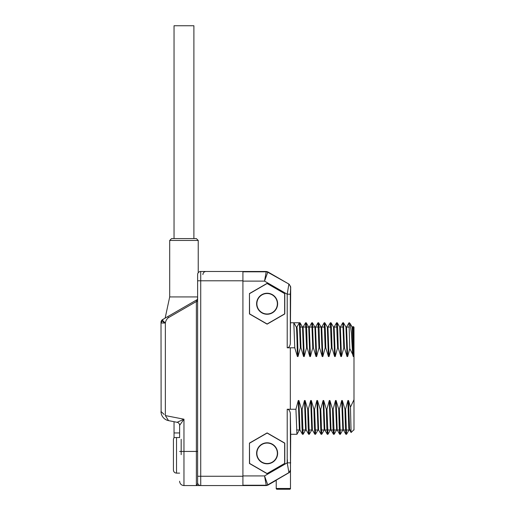 <?xml version="1.0" encoding="UTF-8"?>
<svg xmlns="http://www.w3.org/2000/svg" width="515" height="515" viewBox="0 0 515 515"><rect width="100%" height="100%" fill="white"/><g stroke="black" fill="none" stroke-linecap="round" stroke-linejoin="round"><path stroke-width="0.77" d="M349.061 429.967L346.544 434.293L345.571 409.251L347.908 400.516L348.533 400.516L350.47 407.146L353.992 399.659M345.571 409.251L344.947 409.251L345.423 427.225L345.893 434.267L346.544 434.293M342.855 429.967L340.344 434.293L339.366 409.251L341.702 400.516L342.327 400.516L344.947 409.251M339.366 409.251L338.741 409.251L339.218 427.225L339.688 434.267L340.344 434.293M334.177 434.248L333.16 409.251L335.497 400.516L336.121 400.516L338.741 409.251M333.16 409.251L332.536 409.251L333.012 427.218L333.482 434.267L334.138 434.293M327.971 434.242L326.954 409.251L329.297 400.516L329.915 400.516L332.536 409.251M326.954 409.251L326.33 409.251L326.806 427.218L327.276 434.267L327.933 434.293M321.766 434.248L320.748 409.251L323.092 400.516L323.71 400.516L326.33 409.251M320.748 409.251L320.124 409.251L320.6 427.225L321.07 434.267L321.727 434.293M315.56 434.254L314.543 409.251L316.886 400.516L317.51 400.516L320.124 409.251M314.543 409.251L313.918 409.251L314.395 427.231L314.865 434.267L315.521 434.293M311.826 429.967L309.315 434.293L308.337 409.251L310.68 400.516L311.305 400.516L313.918 409.251M308.337 409.251L307.719 409.251L308.189 427.231L308.659 434.267L309.315 434.293M305.62 429.967L303.11 434.293L302.131 409.251L304.474 400.516L305.099 400.516L307.719 409.251M302.131 409.251L301.513 409.251L301.983 427.218L302.453 434.267L303.11 434.293M296.943 434.248L295.932 409.251L298.269 400.516L298.893 400.516L301.513 409.251M295.932 409.251L287.216 409.251C288.921 409.425 289.958 410.828 290.318 413.461L290.698 434.293L296.904 434.293M199.202 485.568L196.376 485.568C197.181 485.149 197.593 484.113 197.618 482.465L197.618 274.585A3.103 3.103 0 0 1 200.721 271.482L266.287 271.482L267.839 271.894L289.147 284.203L267.749 272.223L264.536 281.113L242.919 281.113L242.919 475.931L264.536 475.931L266.287 485.568L267.839 485.149L276.22 480.308M352.717 327.077L353.078 326.491L353.354 331.834L353.631 356.535L353.245 356.535L352.62 354.256L349.769 348.578L347.664 356.535L347.039 356.535L344.419 347.799L343.795 347.799L341.458 356.535L340.833 356.535L338.213 347.799L337.589 347.799L335.252 356.535L334.628 356.535L332.008 347.799L331.383 347.799L329.046 356.535L328.422 356.535L325.802 347.799L325.177 347.799L322.841 356.535L322.216 356.535L319.596 347.799L318.972 347.799L316.635 356.535L316.01 356.535L313.39 347.799L312.766 347.799L310.429 356.535L309.805 356.535L307.185 347.799L306.567 347.799L304.223 356.535L303.599 356.535L300.979 347.799L300.361 347.799L298.018 356.535L297.393 356.535L294.773 347.799L287.216 347.799C288.921 347.625 289.958 346.215 290.318 343.582L290.698 286.887L290.318 294.207L290.318 343.582M249.453 443.1L249.453 463.5L267.118 473.697L284.782 463.5L284.782 443.1L267.118 432.903L249.453 443.1L249.588 463.416L267.118 473.543L284.647 463.416L284.647 443.177L267.118 433.057L249.588 443.177M249.453 293.55L249.453 313.95L267.118 324.147L284.782 313.95L284.782 293.55L267.118 283.353L249.453 293.55L249.588 313.873L267.118 323.993L284.647 313.873L284.647 293.627L267.118 283.507L249.588 293.627M350.47 407.146L351.088 432.516L353.631 429.999M346.511 327.077L349.028 322.757L349.769 348.578M346.55 327.051L347.664 356.535M348.533 400.516L349.614 429.967L351.088 432.516M352.749 327.051L353.631 346.215M294.773 347.799L293.801 322.757L299.382 322.757L300.361 347.799M300.979 347.799L300.039 322.783L299.382 322.757L296.904 327.051C297.277 327.913 297.651 337.737 298.018 356.535M296.305 327.064L293.801 322.757L290.698 322.757M317.961 322.802L318.972 347.799M319.596 347.799L319.126 329.819L318.65 322.783L318 322.757M303.078 327.077L305.588 322.757L306.567 347.799M307.185 347.799L306.715 329.825L306.245 322.783L305.588 322.757M313.39 347.799L312.418 322.757L311.794 322.757L312.766 347.799M309.283 327.077L311.794 322.757M321.695 327.077L324.205 322.757L325.177 347.799M325.802 347.799L325.332 329.812L324.856 322.783L324.205 322.757M330.373 322.802L331.383 347.799M332.008 347.799L331.538 329.825L331.061 322.783L330.411 322.757M336.572 322.802L337.589 347.799M338.213 347.799L337.743 329.832L337.267 322.783L336.617 322.757M344.419 347.799L343.447 322.757L342.823 322.757L343.795 347.799M349.337 325.538L349.028 322.757M298.269 400.516L299.382 429.999M300.039 322.783L302.517 327.077L303.599 356.535M304.474 400.516L305.588 429.999M306.245 322.783L308.723 327.077L309.805 356.535M310.68 400.516L311.794 429.999M314.923 327.07L316.01 356.535M316.886 400.516L318 429.999M296.292 327.051L296.904 327.051L296.292 327.051C296.653 327.913 297.026 337.737 297.393 356.535M290.518 462.876L290.698 434.293M290.318 413.461L290.492 470.041L290.492 465.978L290.492 470.041L288.941 472.731L276.22 480.147L276.22 488.478L290.492 488.478A0.773 0.773 0 0 1 289.72 489.25A0.773 0.773 0 0 0 290.492 488.478L290.492 470.041A3.103 3.103 0 0 1 288.941 472.731L283.359 475.95M287.216 409.251L287.216 462.837L288.941 472.731M290.318 462.837L287.216 462.837L264.536 475.931L267.749 484.827A3.103 3.103 165 0 1 266.197 485.239L242.919 485.239M242.919 271.482L242.919 485.568L266.287 485.568M289.147 284.203L290.698 286.887M290.37 287.074A3.103 3.103 -120 0 0 288.825 284.389L287.216 294.207L264.536 281.113L266.197 271.804L242.919 271.804M298.893 400.516L299.975 429.974L302.453 434.267M303.11 327.051L304.223 356.535M305.099 400.516L306.18 429.974L308.659 434.267M309.315 327.051L310.429 356.535M311.305 400.516L312.393 429.98M315.521 327.051L316.635 356.535M317.51 400.516L318.598 429.986L315.129 429.999M323.092 400.516L324.205 429.999M323.71 400.516L324.804 429.98M327.933 327.051L329.046 356.535M330.797 327.051L327.321 327.051L328.422 356.535M329.297 400.516L330.411 429.999M329.915 400.516L331.01 429.986M334.138 327.051L335.252 356.535M337.003 327.051L333.527 327.051L334.628 356.535M335.497 400.516L336.617 429.999M336.121 400.516L337.216 429.986M340.344 327.051L341.458 356.535M343.209 327.051L339.733 327.051L340.833 356.535M321.128 327.064L322.216 356.535M321.727 327.051L322.841 356.535M341.702 400.516L342.823 429.999M342.327 400.516L343.421 429.98M343.473 322.783L345.958 327.077L347.039 356.535M347.908 400.516L348.745 427.959L349.028 429.999L349.646 429.999M352.62 354.256L351.378 332.98L350.149 323.587L352.163 327.077L353.245 356.535M350.149 323.587L349.337 322.757M256.612 453.297A10.512 10.512 0 0 0 267.118 463.809A10.512 10.512 0 0 0 277.63 453.297A10.512 10.512 0 0 0 267.118 442.791A10.512 10.512 0 0 0 256.612 453.297M277.63 303.747A10.512 10.512 0 0 0 267.118 293.241A10.512 10.512 0 0 0 256.612 303.747A10.512 10.512 0 0 0 267.118 314.259A10.512 10.512 0 0 0 277.63 303.747M277.36 303.747A10.236 10.236 0 0 0 267.118 293.511A10.236 10.236 0 0 0 256.882 303.747A10.236 10.236 0 0 0 267.118 313.989A10.236 10.236 0 0 0 277.36 303.747M256.882 453.297A10.236 10.236 0 0 0 267.118 463.539A10.236 10.236 0 0 0 277.36 453.297A10.236 10.236 0 0 0 267.118 443.061A10.236 10.236 0 0 0 256.882 453.297M290.338 409.251L290.338 347.799M353.631 327.051L353.992 327.051L353.992 429.999M290.698 462.876L290.318 462.876M287.389 459.773L287.389 462.837M289.72 489.25A0.773 0.773 0 0 1 288.96 488.619A0.773 0.773 0 0 0 289.72 489.25L276.993 489.25A0.773 0.773 0 0 0 277.752 488.619A0.773 0.773 0 0 1 276.22 488.478A0.773 0.773 0 0 0 276.993 489.25A0.773 0.773 0 0 1 276.22 488.478M290.492 462.876L290.492 465.978M200.264 271.514L199.917 271.585L200.264 271.514M199.163 271.901L198.52 272.396L199.163 271.901M198.024 273.047L197.721 273.793M242.919 485.568L196.376 485.568L196.376 451.436L197.618 451.436L197.618 301.513L196.376 301.513L197 299.724A1.242 1.242 0 0 0 197.618 298.649A1.242 1.242 0 0 1 197.618 298.655L197.618 298.649A1.242 1.242 0 0 1 197 299.724L167.761 316.603L168.386 317.678C166.751 318.972 165.74 320.748 165.354 323.014L162.437 320.356M197.618 299.981L197.618 299.009M197.618 298.642L197.618 301.436M197.618 476.259L200.721 476.259L200.734 485.568A3.103 3.103 0 0 1 197.618 482.465A3.103 3.103 0 0 0 200.721 485.568A3.103 3.103 0 0 1 197.618 482.465L197.618 482.555M164.105 414.408L161.008 411.498A9.309 9.309 0 0 0 168.54 420.633L165.354 415.586L168.54 420.633L177.115 422.3A3.103 3.103 0 0 1 179.626 425.345L179.626 437.596M167.761 316.603L163.178 319.249C161.807 320.6 162.534 321.856 165.354 323.014L161.008 323.014L163.178 319.249L162.56 319.609A3.103 3.103 0 0 0 161.008 322.293L161.124 411.614M181.177 454.661L181.177 439.295M179.626 437.544L174.038 437.544L174.038 421.701M179.626 432.948L174.038 432.948M163.178 319.249L162.586 319.596M165.354 323.014L165.354 415.586L183.964 419.204L179.626 425.345A3.103 3.103 0 0 0 177.115 422.3A3.103 3.103 0 0 1 179.626 425.345M196.376 301.513L168.386 317.678L196.376 301.513L196.376 451.436L183.964 451.436L183.964 419.204L177.115 422.3M161.008 322.293A3.103 3.103 0 0 1 162.56 319.609A3.103 3.103 0 0 0 161.008 322.293M198.236 240.453L169.693 240.453L171.553 238.593L196.376 238.593L198.236 240.453L198.236 272.725M169.693 240.453L169.693 296.923L197.618 296.923M169.693 296.923L165.154 318.109M174.038 238.593L174.038 25.75L193.898 25.75L193.898 238.593M176.523 437.544L176.523 473.124C174.636 472.937 173.6 471.907 173.42 470.021L173.42 439.308L174.038 437.441M290.318 294.207L287.216 294.207L287.216 347.799M290.37 469.97A3.103 3.103 120 0 1 288.825 472.661L267.749 484.827L267.839 485.149M267.839 271.894L267.749 272.223A3.103 3.103 -165 0 0 266.197 271.804L266.287 271.482M197.618 274.585A3.103 3.103 0 0 1 200.721 271.482L200.721 280.791L242.919 280.791M197.618 280.791L200.721 280.791L200.721 476.259L242.919 476.259M179.626 451.436L183.964 451.436L183.964 485.568C181.595 485.381 180.16 484.126 179.664 481.802L179.626 481.222M197.4 299.35A1.242 1.242 0 0 1 197 299.724L197.451 299.273M296.93 434.267L299.415 429.967M314.929 327.077L312.451 322.783M315.553 434.261L318.032 429.967M312.386 429.967L314.865 434.267M317.967 322.783L315.489 327.077M318.592 429.967L321.07 434.267M321.753 434.267L324.238 429.967M327.34 327.083L324.856 322.783M327.958 434.261L330.443 429.967M333.546 327.083L331.061 322.783M334.164 434.261L336.649 429.967M339.752 327.077L337.267 322.783M318.65 322.783L321.135 327.077M324.798 429.967L327.276 434.261M330.379 322.783L327.901 327.077M331.003 429.967L333.482 434.261M336.585 322.783L334.106 327.083M337.209 429.967L339.688 434.267M342.79 322.783L340.312 327.077M343.415 429.967L345.893 434.267M353.992 327.411L353.078 326.491M300.399 327.051L305.981 327.051M306.605 327.051L312.187 327.051M312.805 327.051L318.392 327.051M319.01 327.051L324.592 327.051M345.938 327.051L349.389 327.051M352.144 327.051L353.161 327.051M296.511 429.999L299.988 429.999M302.717 429.999L306.193 429.999M308.923 429.999L312.399 429.999M321.334 429.999L326.916 429.999M327.54 429.999L333.121 429.999M333.746 429.999L339.327 429.999M339.952 429.999L345.533 429.999M346.157 429.999L350.908 429.999M200.76 485.568L197.329 485.568M197.612 485.568L199.698 485.568M196.376 485.568L183.964 485.568M197.618 301.5L197.618 298.829M197.618 298.661L197.451 298.031M202.891 274.585C203.077 272.699 204.114 271.663 205.994 271.482M176.523 473.124L179.626 473.124"/></g></svg>
